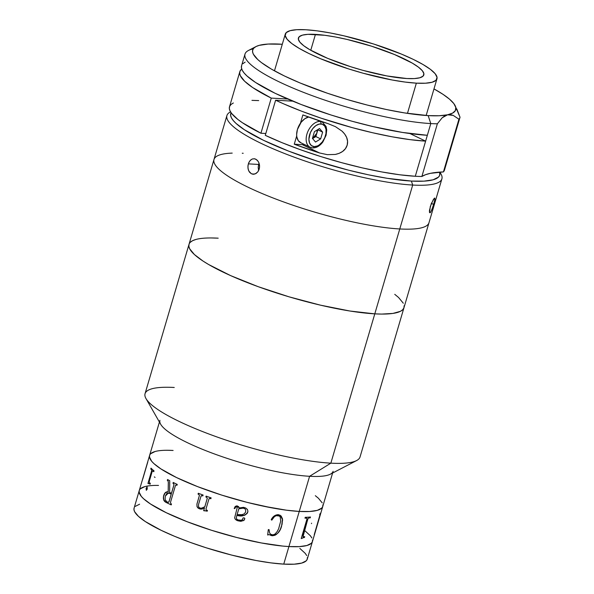 <?xml version="1.0" encoding="UTF-8"?>
<svg xmlns="http://www.w3.org/2000/svg" width="594" height="594" viewBox="0 0 594 594"><rect width="100%" height="100%" fill="white"/><g stroke="black" fill="none" stroke-linecap="round" stroke-linejoin="round"><path stroke-width="0.89" d="M218.198 238.179L211.33 237.956L218.198 238.179A112.051 22.067 -163.6 0 0 189.003 244.379A112.051 22.067 16.4 0 0 253.846 285.075A112.051 22.067 16.4 0 0 374.792 313.855A112.051 22.067 16.4 0 0 403.987 307.655A112.051 22.067 -163.6 0 1 374.792 313.855L381.66 314.085L392.879 313.432L400.386 311.345L402.658 309.786L403.913 307.9L404.128 305.702L403.913 307.9L402.658 309.786L400.386 311.345L392.879 313.432L381.66 314.085L374.792 313.855L330.851 463.157L374.792 313.855A112.051 22.067 -163.6 0 1 253.846 285.075A112.051 22.067 -163.6 0 1 189.003 244.379L145.055 393.681A112.051 22.067 16.4 0 0 209.905 434.377A112.051 22.067 16.4 0 0 330.851 463.157L309.593 476.291L330.851 463.157A112.051 22.067 -163.6 0 1 220.099 438.068A112.051 22.067 -163.6 0 1 145.998 398.581L160.684 424.272A90.266 17.775 16.4 0 0 220.381 456.081A90.266 17.775 16.4 0 0 309.593 476.291L299.25 511.427L286.427 510.187L263.736 506.251L247.163 502.39L221.711 495.099L197.512 486.597L176.633 477.606L160.892 468.896L153.935 463.632L151.633 461.234L149.48 457.031L149.651 455.264L149.48 457.031L151.633 461.234L153.935 463.632L160.892 468.896L176.633 477.606L197.512 486.597L221.711 495.099L247.163 502.39L271.666 507.825L286.427 510.187L299.25 511.427A90.266 17.775 -163.6 0 1 201.826 488.238A90.266 17.775 -163.6 0 1 149.591 455.457A90.266 17.775 16.4 0 0 201.826 488.238A90.266 17.775 16.4 0 0 299.25 511.427L309.593 476.291A90.266 17.775 -163.6 0 1 212.162 453.111A90.266 17.775 -163.6 0 1 159.927 420.329M145.998 398.581A112.051 22.067 -163.6 0 1 174.257 387.481M394.75 294.327L398.596 297.512L403.304 303.23L398.596 297.512L394.75 294.327M189.003 244.379L213.989 159.482A112.051 22.067 16.4 0 0 278.831 200.178A112.051 22.067 16.4 0 0 399.777 228.957A112.051 22.067 16.4 0 0 428.979 222.757A112.051 22.067 -163.6 0 1 399.777 228.957L374.792 313.855L349.963 311.026L320.53 305.175L289.026 296.822L258.167 286.672L230.606 275.601L208.724 264.568L203.029 261.07L194.394 254.529L191.535 251.552L189.686 248.812L188.862 246.332L189.078 244.141L188.862 246.332L189.686 248.812L194.394 254.529L203.029 261.07L208.724 264.568L230.606 275.601L258.167 286.672L289.026 296.822L320.53 305.175L349.963 311.026L374.792 313.855L399.777 228.957A112.051 22.067 -163.6 0 1 278.831 200.178A112.051 22.067 -163.6 0 1 213.989 159.482A112.051 22.067 -163.6 0 1 232.209 153.111M190.325 242.255L192.597 240.689L195.872 239.471L192.597 240.689L190.325 242.255M333.115 471.302A90.266 17.775 -163.6 0 1 309.593 476.291A90.266 17.775 16.4 0 0 330.338 474.205L356.608 460.565A112.051 22.067 -163.6 0 1 330.851 463.157A112.051 22.067 16.4 0 0 360.046 456.957L441.899 178.846A112.051 22.067 -163.6 0 1 412.696 185.046A112.051 22.067 -163.6 0 1 291.758 156.267A112.051 22.067 -163.6 0 1 226.908 115.57A112.051 22.067 -163.6 0 1 230.539 111.865L230.353 111.962A112.051 22.067 16.4 0 0 281.994 152.487A112.051 22.067 16.4 0 0 412.696 185.046L411.39 181.066A108.94 21.451 -163.6 0 1 291.869 152.361A108.94 21.451 -163.6 0 1 231.088 112.719L230.628 115.422L231.422 117.827L233.227 120.493L236.004 123.389L244.401 129.744L263.402 140.251L288.595 151.106L317.805 161.368L348.515 170.166L368.525 174.829L387.251 178.319L411.39 181.066L412.696 185.046A112.051 22.067 16.4 0 0 440.963 173.945L439.902 172.097M134.147 507.959L133.969 509.726L134.63 511.716L138.424 516.327L145.382 521.591L161.13 530.301L174.577 536.308L189.798 542.218L206.2 547.794L231.653 555.086L256.155 560.521L270.916 562.882L283.746 564.122L288.914 546.554L282.774 546.079L288.914 546.554A90.266 17.775 16.4 0 0 312.437 541.557A90.266 17.775 -163.6 0 1 288.914 546.554L299.317 546.621L306.898 545.515L311.367 543.272L312.37 541.75L312.548 539.991L312.37 541.75L311.367 543.272L306.898 545.515L299.317 546.621L288.914 546.554A90.266 17.775 16.4 0 1 191.483 523.373A90.266 17.775 16.4 0 1 139.248 490.585L134.081 508.152A90.266 17.775 16.4 0 0 186.316 540.934A90.266 17.775 16.4 0 0 283.746 564.122L299.25 511.427L309.66 511.493L317.241 510.38L319.876 509.4L321.703 508.145L322.713 506.623L322.884 504.855L322.713 506.623L321.703 508.145L317.241 510.38L309.66 511.493L299.25 511.427A90.266 17.775 16.4 0 0 322.772 506.43A90.266 17.775 -163.6 0 1 299.25 511.427L288.914 546.554A90.266 17.775 -163.6 0 1 191.483 523.373A90.266 17.775 -163.6 0 1 139.248 490.585A90.266 17.775 -163.6 0 1 158.524 485.424L157.239 485.409L158.524 485.424M322.223 502.858L318.429 498.255L315.332 495.693L318.429 498.255L322.223 502.858M173.114 450.46L167.582 450.282L173.114 450.46A90.266 17.775 -163.6 0 0 149.591 455.457L159.422 422.059M155.123 451.499L150.661 453.742L155.123 451.499M304.989 530.821L310.395 535.781L311.887 537.993L310.395 535.781L304.989 530.821M282.774 546.079L261.323 542.953L236.82 537.518L211.375 530.234L187.169 521.725L166.298 512.733L150.557 504.031L143.6 498.76L141.29 496.361L139.137 492.159L139.315 490.392L139.137 492.159L141.29 496.361L143.6 498.76L150.557 504.031L166.298 512.733L187.169 521.725L211.375 530.234L236.82 537.518L261.323 542.953L282.774 546.079M140.318 488.869L144.788 486.635L140.318 488.869M307.373 557.551L307.202 559.318L306.2 560.84L301.73 563.075L294.149 564.189L283.746 564.122A90.266 17.775 16.4 0 0 307.269 559.125L332.603 473.032M306.712 555.553L305.227 553.348L299.822 548.388M139.62 504.195L135.15 506.437M241.164 521.272A62.251 12.259 -163.6 0 1 241.119 521.265L236.85 520.411L235.424 519.423L234.63 517.916L237.288 507.269L235.863 506.727L234.779 508.62A90.266 17.775 -163.6 0 1 234.199 508.457L235.217 506.444L236.798 505.858L238.617 506.63L239.063 507.944L243.614 507.335L245.797 508.056L247.512 509.726L247.913 511.271L247.52 512.8L244.654 515.332L236.88 515.347L236.315 518.05L236.598 519.008L238.09 519.95L241.587 520.247L242.53 519.557L242.991 518.013L244.03 517.827L244.743 518.391L244.297 520.047L241.112 521.28M142.137 480.791L141.884 481.645M147.913 461.152L147.661 462.006M152.161 471.517L149.243 481.459L149.384 482.588A90.266 17.775 16.4 0 0 150.334 483.382L150.082 484.236A90.266 17.775 -163.6 0 1 149.621 483.858L148.01 483.523A90.266 17.775 -163.6 0 1 147.936 483.449L151.648 470.804L151.522 469.743A90.266 17.775 -163.6 0 1 150.765 468.985L151.017 468.131A90.266 17.775 16.4 0 0 154.017 470.856L153.764 471.71A90.266 17.775 -163.6 0 1 152.814 470.916L152.161 471.517M146.347 490.273L146.102 488.543L147.045 487.021L147.29 488.855L146.347 490.273M163.536 496.161L165.451 492.515L168.176 491.862L168.31 481.883L167.768 480.643A90.266 17.775 -163.6 0 1 167.3 480.39L167.553 479.536A90.266 17.775 16.4 0 0 169.736 480.702L169.646 492.433A90.266 17.775 16.4 0 0 171.451 493.324L173.99 484.659L173.47 483.568A90.266 17.775 -163.6 0 1 172.973 483.323L173.225 482.469A90.266 17.775 16.4 0 0 177.257 484.407L177.005 485.261A90.266 17.775 -163.6 0 1 176.477 485.016L175.423 485.595L170.456 502.487L170.953 503.801A90.266 17.775 16.4 0 0 171.473 504.046L171.221 504.9A90.266 17.775 -163.6 0 1 166.194 502.465L163.692 499.955L163.536 496.161M204.811 506.779L207.284 498.314L206.452 497.193A90.266 17.775 -163.6 0 1 205.866 496.985L206.118 496.131A90.266 17.775 16.4 0 0 211.115 497.876L210.863 498.73A90.266 17.775 -163.6 0 1 210.261 498.522L209.422 498.44L208.91 499.086L205.955 509.125L206.393 510.046A90.266 17.775 16.4 0 0 207.425 510.394L207.172 511.248A90.266 17.775 -163.6 0 1 206.304 510.951L203.913 510.751A90.266 17.775 -163.6 0 1 203.668 510.662L204.455 507.981L202.094 509.006L200.171 509.058L198.062 508.078L197.03 506.697L196.918 504.091L199.406 495.411L198.611 494.327A90.266 17.775 -163.6 0 1 198.047 494.111L198.292 493.258A90.266 17.775 16.4 0 0 203.118 495.047L202.866 495.901A90.266 17.775 -163.6 0 1 202.287 495.693L201.039 496.049L198.604 504.276L198.455 506.519L199.45 507.84L201.24 508.264L204.811 506.779M277.866 514.634L281.148 516.008L282.514 518.874L282.091 524.25L280.197 529.692L278.029 532.944L275.067 535.239L272.535 535.751L269.06 534.607L267.671 535.001L268.28 529.67L269.015 529.551L269.661 533.033L270.716 534.288L272.913 534.897L274.97 534.103L277.086 531.697L278.608 528.831L280.687 521.19L280.212 516.877L278.683 515.681L276.143 515.696L274.361 516.735L271.777 520.158L271.228 519.676L274.257 515.971L277.866 514.634M155.079 477.435L154.336 476.893M142.746 479.068L147.72 462.177M146.235 490.206L147.208 489.174M147.104 487.028L146.161 488.558L146.421 490.288M147.03 487.021L146.183 488.238L147.215 487.087M167.59 479.558L167.345 480.398A90.206 17.761 16.4 0 0 167.812 480.65L168.354 481.89L168.221 491.862L168.354 481.89L168.176 491.862L167.657 491.758M170.456 502.487L175.423 485.595M168.963 501.781L171.198 494.178A90.266 17.775 -163.6 0 1 169.364 493.272L166.884 493.406L165.281 496.176L165.102 499.71L167.018 501.9A90.266 17.775 16.4 0 0 167.931 502.346L168.963 501.781M169.364 493.272L168.377 492.983L169.364 493.272M165.281 496.176L168.399 492.983M167.619 491.758L164.917 493.109L163.469 496.718L163.736 499.955L166.238 502.465A90.206 17.761 16.4 0 0 171.228 504.885M173.262 482.484L173.01 483.323A90.206 17.761 16.4 0 0 173.507 483.568L174.035 484.645L171.495 493.332A90.206 17.761 -163.6 0 1 171.458 493.31M175.876 484.949L176.515 485.023A90.206 17.761 16.4 0 0 177.005 485.246M168.161 492.975L169.409 493.28A90.206 17.761 16.4 0 0 171.243 494.186L169.008 501.789L168.124 502.413M166.194 502.465L166.238 502.465C163.766 501.336 162.934 499.057 163.729 495.626L163.684 495.619C162.905 499.064 163.736 501.351 166.194 502.465M168.176 491.862C166.06 491.505 164.56 492.76 163.684 495.619L163.729 495.626C164.605 492.753 166.105 491.498 168.221 491.862M209.162 498.626L210.276 498.514A90.206 17.761 16.4 0 0 210.863 498.715M204.522 510.632L206.326 510.944A90.206 17.761 16.4 0 0 207.18 511.241M203.913 508.293L204.477 507.974L203.683 510.654A90.206 17.761 16.4 0 0 203.935 510.743M202.116 508.999L202.636 508.85M198.314 493.265L198.069 494.104A90.206 17.761 16.4 0 0 198.634 494.319L199.436 495.411L196.941 504.091L197.052 506.689L198.797 508.531L201.477 509.11M201.485 495.604L202.309 495.686A90.206 17.761 16.4 0 0 202.866 495.893M206.133 496.139L205.888 496.978A90.206 17.761 16.4 0 0 206.474 497.185L207.306 498.307L204.826 506.771M206.393 510.046L205.955 509.125L208.91 499.086M242.664 519C241.84 520.463 240.511 520.834 238.662 520.121M237.362 505.947L239.063 507.944L238.996 507.373M247.505 509.711L247.059 509.043M247.78 512.058C245.352 515.726 241.721 516.825 236.88 515.34L244.646 515.317L247.126 513.461L247.906 511.256M236.598 519L236.315 518.035M235.424 519.408L237.652 520.73L240.555 521.28L243.585 520.559L244.81 518.733M235.35 507.246L236.219 506.608L237.236 507.016M234.199 508.449A90.206 17.761 16.4 0 0 234.779 508.605M237.14 514.486L238.81 508.783L243.161 508.137L244.847 508.724L245.567 509.607L244.854 508.739L243.161 508.152L238.81 508.798L237.132 514.493L238.35 514.649L242.003 514.671L244.283 513.825L245.686 511.894L245.574 509.622M236.88 515.34L236.88 515.347C241.728 516.832 245.359 515.74 247.795 512.073M267.642 534.979L269.03 534.593L272.505 535.729L276.106 534.63L277.992 532.922L280.168 529.67L281.578 526.046C280.034 532.068 276.737 535.268 271.673 535.654L271.703 535.669C276.774 535.283 280.078 532.076 281.608 526.069L282.484 518.859L281.118 515.986M270.344 535.164L271.673 535.654M269.03 534.593L270.04 534.979M270.708 534.288L269.631 533.011L268.985 529.529M271.755 520.136L274.331 516.713L276.113 515.674L279.329 515.978M280.375 515.392L282.581 519.943L281.578 526.046L282.618 519.965L280.39 515.399L278.378 514.686C275.282 514.723 272.898 516.386 271.228 519.676M306.972 519.03L301.217 538.572L306.972 519.03L306.623 518.109A90.266 17.775 -163.6 0 1 304.974 518.161L305.227 517.307A90.266 17.775 16.4 0 0 310.476 517.003L310.224 517.857A90.266 17.775 -163.6 0 1 308.769 517.983L307.967 518.762L302.925 535.862L303.259 536.768A90.266 17.775 16.4 0 0 304.7 536.642L304.447 537.496A90.266 17.775 -163.6 0 1 303.749 537.563L301.358 538.565A90.266 17.775 -163.6 0 1 301.217 538.572M314.241 534.526L314.902 532.907A90.206 17.761 16.4 0 0 314.998 532.632L315.072 532.387M319.721 514.679A90.206 17.761 16.4 0 0 320.092 514.278L320.129 514.359M315.087 532.217A90.206 17.761 -163.6 0 1 315.028 532.335L320.552 513.558A90.206 17.761 16.4 0 0 320.775 512.993L320.849 512.756M320.225 514.731L315.065 532.328A90.266 17.775 16.4 0 0 315.31 531.801L315.058 532.655A90.266 17.775 -163.6 0 1 314.961 532.929L314.3 534.541A90.266 17.775 -163.6 0 1 314.271 534.593L320.151 514.293A90.266 17.775 -163.6 0 1 319.691 514.783L319.943 513.929A90.266 17.775 16.4 0 0 321.087 512.162L320.834 513.016A90.266 17.775 -163.6 0 1 320.619 513.572L320.225 514.731M311.583 523.18L311.479 523.618M307.9 518.978L302.873 535.847L307.9 518.978M301.225 538.55A90.206 17.761 16.4 0 0 301.307 538.543L303.697 537.54A90.206 17.761 16.4 0 0 304.395 537.473L304.633 536.649M305.227 517.307L304.974 518.161A90.206 17.761 16.4 0 0 306.578 518.087L306.95 518.295M302.992 536.731L307.848 518.956L308.717 517.968A90.206 17.761 16.4 0 0 310.172 517.834L310.417 517.01M148.493 483.382L149.673 483.865A90.206 17.761 16.4 0 0 150.089 484.207M151.062 468.183L150.824 469A90.206 17.761 16.4 0 0 151.581 469.757L151.708 470.819L147.988 483.464A90.206 17.761 16.4 0 0 148.04 483.509M152.539 470.879L152.873 470.931A90.206 17.761 16.4 0 0 153.772 471.688M258.546 164.746A87.155 17.159 16.4 0 0 259.541 165.318M242.27 153.23A112.051 22.067 -163.6 0 1 243.191 153.282M254.425 174.153L251.44 173.804L249.554 172.245L248.314 169.81L247.898 166.862L248.337 163.87L258.628 164.441L258.19 167.441L258.65 170.552M251.44 173.804L248.834 171.109L248.002 168.377L248.01 165.347L248.849 162.489L250.393 160.239L252.42 158.94L254.648 158.791L256.771 159.816L258.457 161.858L259.437 164.597L259.519 167.634L257.945 171.725L256.007 173.522L253.178 174.257M258.932 162.853L259.593 166.112L259.207 169.119L257.945 171.725L255.368 173.849M399.777 228.957L412.696 185.046L399.777 228.957M253.712 174.25L252.547 174.176M430.123 212.786L429.447 212.125L429.469 210.365L431.289 203.586L434.429 198.151L434.949 198.767L434.481 201.604L431.845 209.853L430.494 212.437L429.588 212.63L430.294 206.452L433.568 199.109M431.318 203.512L433.754 204.321L431.318 203.512M434.348 198.21L434.719 198.084M439.679 172.119L439.701 175.275L438.483 177.109L433.093 179.811L423.945 181.148L411.39 181.066A108.94 21.451 -163.6 0 0 439.679 172.119M439.716 172.112A112.051 22.067 -163.6 0 1 441.899 178.846M434.897 199.495L433.308 205.769L430.91 211.813M259.073 163.231L258.628 164.441L248.337 163.87L249.547 161.264L251.359 159.459M254.046 158.717L255.747 159.162L257.759 160.811M315.444 34.385A65.362 12.875 -163.6 0 1 385.996 51.173A65.362 12.875 -163.6 0 1 423.819 74.911A65.362 12.875 -163.6 0 1 406.786 78.527L414.322 78.579L419.81 77.777L423.047 76.151L423.901 73.775L422.341 70.731L418.428 67.137L412.318 63.135L394.498 54.522L371.592 46.206L347.096 39.442L335.424 36.984L324.732 35.276L307.907 34.333L302.42 35.135L299.183 36.761L298.329 39.137L299.888 42.181L303.801 45.775L309.912 49.777L327.732 58.39L350.638 66.706L362.919 70.352L386.813 75.921L406.786 78.527A65.362 12.875 -163.6 0 1 336.234 61.739A65.362 12.875 -163.6 0 1 298.411 38.001A65.362 12.875 -163.6 0 1 315.444 34.385L310.766 50.267L315.444 34.385M407.462 113.365L416.357 83.153A79.061 15.57 -163.6 0 1 331.021 62.845A79.061 15.57 -163.6 0 1 285.269 34.133A79.061 15.57 -163.6 0 1 305.873 29.759A79.061 15.57 -163.6 0 1 391.208 50.067A79.061 15.57 -163.6 0 1 436.961 78.779A79.061 15.57 -163.6 0 1 416.357 83.153L407.462 113.365M305.873 29.759L317.114 30.843L330.041 32.908L344.156 35.878L373.789 44.053L401.492 54.113L413.268 59.378L423.047 64.531L430.442 69.372L435.172 73.723L437.058 77.398L436.018 80.279L432.113 82.239L425.467 83.212L416.357 83.153L405.123 82.069L392.196 80.004L363.298 73.27L348.44 68.859L320.738 58.799L308.962 53.534L299.19 48.381L291.795 43.54L287.058 39.189L285.179 35.506L286.211 32.633L290.124 30.673L296.762 29.7L305.873 29.759M245.003 54.091L241.558 65.8A112.051 22.067 16.4 0 0 306.4 106.497A112.051 22.067 16.4 0 0 427.346 135.284L430.791 123.574A112.051 22.067 -163.6 0 1 309.845 94.788A112.051 22.067 -163.6 0 1 245.003 54.091A112.051 22.067 -163.6 0 1 253.237 48.842M233.345 102.977L231.014 104.477L229.67 106.296L229.329 108.412L229.982 110.803L231.63 113.454L237.838 119.424L242.345 122.691L260.929 133.234L271.265 98.099A112.051 22.067 -163.6 0 1 239.835 71.659A112.051 22.067 -163.6 0 1 241.728 69.038L240.013 71.169L239.664 73.277L240.318 75.676L244.594 81.207L252.68 87.563L271.265 98.099L260.929 133.234L265.815 133.509L260.929 133.234A112.051 22.067 16.4 0 1 229.499 106.786L239.835 71.659M241.639 65.563L241.424 67.753L242.241 70.233L244.097 72.973L246.956 75.95L255.591 82.492L275.133 93.295L301.047 104.462L331.088 115.021L352.145 121.265L373.084 126.604L402.517 132.447L427.346 135.284L425.623 141.134L409.919 133.546L425.623 141.134L415.288 176.262L399.665 174.77L381.719 171.926L362.117 167.842L341.58 162.659L320.871 156.586L300.764 149.837L282.002 142.664L265.273 135.335L275.616 100.208L265.273 135.335A112.051 22.067 16.4 0 0 415.288 176.262A112.051 22.067 16.4 0 0 421.866 176.485L437.37 123.79A112.051 22.067 -163.6 0 1 430.791 123.574L415.288 176.262A112.051 22.067 16.4 0 0 421.866 176.485L437.37 123.79L442.188 117.761L444.832 115.845L447.586 114.798A105.829 20.842 -163.6 0 1 428.17 115.615A105.829 20.842 -163.6 0 1 304.722 84.86A105.829 20.842 -163.6 0 1 255.947 46.592A105.829 20.842 -163.6 0 1 280.279 44.134A105.829 20.842 -163.6 0 1 282.291 44.26L268.08 44.06L259.192 45.359L256.103 46.51L253.957 47.988L252.777 49.77L252.569 51.841L253.348 54.18L257.796 59.578L261.427 62.585L271.324 69.067L284.407 75.965L300.178 83.011L327.509 93.273L347.171 99.525L367.092 105.019L386.523 109.548L404.714 112.942L428.17 115.615L430.791 123.574L428.17 115.615L439.166 115.748L447.586 114.798L453.229 115.399L458.932 119.223L443.421 171.918A155.628 30.65 16.4 0 0 421.866 176.485L425.512 174.71L430.353 173.344L443.421 171.918A112.051 22.067 16.4 0 0 444.52 169.936M255.947 46.592L248.448 50.483A112.051 22.067 16.4 0 0 300.089 91.008A112.051 22.067 16.4 0 0 430.791 123.574A112.051 22.067 16.4 0 0 437.37 123.79L442.188 117.761L447.586 114.798L450.386 114.657L453.229 115.399L458.932 119.223A112.051 22.067 16.4 0 0 460.031 117.241L454.856 105.131A105.829 20.842 -163.6 0 1 447.586 114.798L452.628 113.09L455.383 110.61L455.784 107.417L453.823 103.579L452.457 102.161M453.823 103.579L449.539 99.191L443.042 94.357L433.976 88.907A105.829 20.842 -163.6 0 1 453.823 103.579A105.829 20.842 -163.6 0 1 454.856 105.131M275.616 100.208L292.82 101.166L275.616 100.208L283.68 103.868L301.507 111.16L321.035 118.154L351.915 127.532L372.453 132.707L392.055 136.798L410.001 139.642L425.623 141.134A112.051 22.067 -163.6 0 1 275.616 100.208M245.159 62.118L242.887 63.677M287.726 99.027L271.265 98.099L287.726 99.027M291.268 101.084L291.416 100.586M302.353 144.661A15.563 9.816 115.8 0 0 304.418 144.49L302.353 144.661L319.535 152.962L302.353 144.661L294.26 144.201L302.353 144.661M327.301 154.655L319.535 152.962L294.26 144.201L296.696 135.922L294.26 144.201A112.051 22.067 -163.6 0 0 319.535 152.962L327.301 154.655L335.246 154.455L327.301 154.655M347.178 145.151C345.708 149.97 341.728 153.066 335.246 154.455L339.1 153.371L342.597 151.47L345.433 148.678L347.178 145.151C348.485 140.347 346.762 135.67 342.025 131.133L344.698 134.058L346.651 137.466L347.572 141.268L347.178 145.151M335.462 126.671L342.025 131.133L335.462 126.671L328.148 123.686L335.462 126.671M300.438 123.21L302.873 114.932L328.148 123.686A112.051 22.067 16.4 0 1 302.873 114.932L300.438 123.21M258.694 100.586L251.945 100.364M443.421 171.918A112.051 22.067 16.4 0 0 444.483 170.062L459.994 117.367A112.051 22.067 -163.6 0 1 458.932 119.223L443.421 171.918M456.823 109.014L460.031 117.241A112.051 22.067 -163.6 0 1 459.994 117.367M317.137 129.989L316.854 133.197L312.533 138.543M308.546 117.025A14.004 8.836 115.8 0 0 297.52 129.18A14.004 8.836 115.8 0 0 300.564 142.634L310.083 147.23L312.726 147.906A1.945 1.463 93.2 0 1 312.296 147.795A14.004 8.836 -64.2 0 1 310.083 147.23A14.004 8.836 -64.2 0 1 307.506 132.417A14.004 8.836 -64.2 0 1 320.055 121.443A1.945 1.463 93.2 0 1 320.871 123.931A12.058 7.603 -64.2 0 1 325.49 135.722A12.058 7.603 -64.2 0 1 314.196 146.621A1.945 1.463 93.2 0 1 312.748 147.906A1.945 1.463 -86.8 0 0 314.196 146.621A12.058 7.603 -64.2 0 1 309.578 134.831A12.058 7.603 -64.2 0 1 320.871 123.931A1.945 1.463 -86.8 0 0 320.055 121.443A14.004 8.836 115.8 0 0 307.774 131.757A14.004 8.836 115.8 0 0 309.296 146.77M323.047 122.468A14.004 8.836 115.8 0 0 320.055 121.443L317.218 120.077L320.055 121.443A14.004 8.836 -64.2 0 1 322.267 122.008L320.73 121.265M312.429 138.424L315.54 142.04L320.649 138.885L322.639 132.128L317.849 129.811L315.86 136.575L320.649 138.885L322.639 132.128L319.52 128.512L314.419 131.668L312.429 138.424L315.54 142.04L320.649 138.885L315.86 136.575L312.578 138.602M317.701 129.641L322.639 132.128L319.52 128.512L314.419 131.668M301.054 142.842L298.299 140.689L296.822 136.91L296.636 134.586L297.423 129.499L301.128 122.267L304.752 118.778L308.657 116.996M314.196 146.621L311.404 145.589L309.548 142.983L308.902 139.204L310.38 132.625L312.771 128.601L315.889 125.594L319.253 124.064L322.364 124.235L324.732 126.091L326.002 129.344L325.987 133.502L324.688 137.927L322.297 141.951L319.178 144.958L317.493 145.931L314.196 146.621M316.854 133.197L315.86 136.575L313.313 138.15L315.444 136.093L316.854 133.197M139.248 490.585L149.591 455.457M213.989 159.482L226.908 115.57M274.465 70.842L285.254 34.207M426.158 115.488L436.961 78.779M312.726 147.906C316.468 147.936 319.847 145.968 322.854 141.988L326.084 135.313L326.73 129.96L326.084 126.5L322.267 122.008"/></g></svg>
